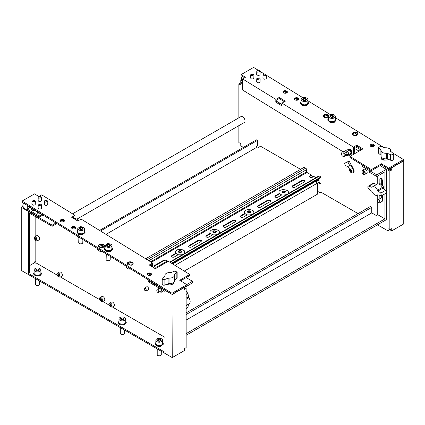 <?xml version="1.0" encoding="UTF-8"?>
<svg xmlns="http://www.w3.org/2000/svg" width="425" height="425" viewBox="0 0 425 425"><rect width="100%" height="100%" fill="white"/><g stroke="black" fill="none" stroke-linecap="round" stroke-linejoin="round"><path stroke-width="0.64" d="M41.193 213.934L38.144 213.897L37.501 212.994L37.745 212.346M34.68 210.465L31.918 210.295L31.269 209.398L31.652 208.601M352.851 172.826A2.709 1.567 60 0 0 353.101 172.725L353.579 172.449A2.709 1.567 60 0 0 353.706 169.559L353.228 169.835A2.709 1.567 60 0 1 353.101 172.725L352.676 172.895C348.925 172.901 349.138 168.284 350.386 168.029L350.636 167.933C351.592 167.838 352.458 168.475 353.228 169.835L350.62 165.075L346.285 167.142L344.468 163.519L346.678 162.127L349.276 161.176L351.098 164.799L350.62 165.075M288.304 192.807C288.097 194.438 285.908 195.144 281.738 194.942L279.246 193.502L278.912 192.004C279.278 188.44 289.096 189.327 288.352 192.424A4.744 2.741 180 0 1 288.304 192.807M216.697 229.819L218.37 230.084L218.833 231.051A4.744 2.741 180 0 1 219.332 232.273A4.744 2.741 180 0 1 218.992 233.282C218.392 234.573 216.298 235.073 212.718 234.791L210.221 233.352L209.838 232.273L210.178 231.258M182.187 249.741L183.86 250.012L184.322 250.978L184.817 252.195L184.004 253.736C183.164 254.713 181.231 255.042 178.202 254.713L175.711 253.273L175.328 252.195L176.147 250.66M253.794 212.734C253.587 214.359 251.398 215.071 247.228 214.864L244.736 213.424L244.402 211.932C244.768 208.367 254.586 209.249 253.842 212.346L252.886 210.163L251.207 209.892M158.44 292.405L160.932 290.966A1.355 0.781 -120 0 0 161.086 290.822A1.355 0.781 -120 0 0 160.836 289.25A1.355 0.781 -120 0 0 159.577 288.618L157.085 290.057A1.355 0.781 -120 0 0 156.931 290.195A1.355 0.781 -120 0 0 157.176 291.768A1.355 0.781 -120 0 0 158.44 292.405A1.355 0.781 -120 0 0 158.594 292.262A1.355 0.781 -120 0 0 158.344 290.689A1.355 0.781 -120 0 0 157.085 290.057M159.784 291.63A2.667 1.541 -120 0 0 161.585 292.103L162.791 291.337L163.099 290.323M158.631 287.746A2.667 1.541 -120 0 0 158.429 289.282M161.585 292.103A2.667 1.541 -120 0 0 161.835 291.895L161.877 289.622M102.547 245.22L103.509 246.293L100.406 247.244L99.445 246.176L102.547 245.22M102.175 251.43A3.788 2.258 -178.4 0 1 99.397 251.09A3.788 2.258 -178.4 0 1 97.607 249.098L97.617 248.625M130.013 262.698A2.035 1.211 -178.4 0 1 132.255 263.962A2.035 1.211 -178.4 0 1 130.433 265.115L128.191 263.851L130.013 262.698M130.921 269.099A3.788 2.258 -178.4 0 1 130.523 269.131A3.788 2.258 -178.4 0 1 126.347 266.767L126.363 266.3M73.047 228.9L74.237 228.932M71.974 228.438A1.695 1.009 -178.4 0 1 71.963 228.305A1.695 1.009 -178.4 0 1 73.36 227.354A1.695 1.009 -178.4 0 1 75.236 228.012L75.337 228.533M61.667 221.903A1.695 1.009 -178.4 0 1 62.061 221.855A1.695 1.009 -178.4 0 1 62.857 221.935M60.594 221.441A1.695 1.009 -178.4 0 1 60.584 221.308A1.695 1.009 -178.4 0 1 62.108 220.347L63.957 221.537M148.739 275.437A1.695 1.009 -178.4 0 1 148.777 275.432A1.695 1.009 -178.4 0 1 149.929 275.469M147.666 274.975A1.695 1.009 -178.4 0 1 147.656 274.842A1.695 1.009 -178.4 0 1 148.819 273.923L151.029 275.071M32.608 201.864L31.971 201.046L34.722 200.324L35.36 201.142L32.608 201.864M31.971 201.046L31.886 204.096L32.518 204.914A1.695 1.009 1.6 0 0 34.297 205.068A1.695 1.009 1.6 0 0 35.275 204.191L35.36 201.142M38.845 198.268A1.695 1.009 -178.4 0 1 38.202 197.45A1.695 1.009 -178.4 0 1 39.174 196.573A1.695 1.009 -178.4 0 1 40.949 196.727L41.592 197.545L38.845 198.268M38.202 197.45L38.117 200.494L38.76 201.317A1.695 1.009 1.6 0 0 40.534 201.471A1.695 1.009 1.6 0 0 41.501 200.595L41.592 197.545M38.877 205.711L38.202 204.877L40.912 204.133L41.586 204.972L38.877 205.711M41.586 204.972L41.501 208.022A1.695 1.009 1.6 0 1 40.55 208.893A1.695 1.009 1.6 0 1 38.792 208.76A1.695 1.009 -178.4 0 1 38.112 207.921L38.202 204.877M45.252 202.178A1.695 1.009 -178.4 0 1 44.428 201.28A1.695 1.009 -178.4 0 1 45.305 200.43A1.695 1.009 -178.4 0 1 47 200.478L47.818 201.376L45.252 202.178M47.818 201.376L47.733 204.425A1.695 1.009 1.6 0 1 46.862 205.275A1.695 1.009 1.6 0 1 45.167 205.222A1.695 1.009 -178.4 0 1 44.343 204.324L44.428 201.28M173.671 282.418L173.671 282.572A4 2.311 180 0 1 172.502 284.203A4 2.311 180 0 1 166.919 284.245M164.895 276L164.895 275.326A4.781 2.757 180 0 0 164.932 275.687A1.355 0.781 180 0 1 164.948 275.788A1.355 0.781 180 0 1 164.709 276.229L162.493 278.099A1.711 0.988 180 0 0 162.196 278.657A1.711 0.988 180 0 0 163.11 279.528A1.711 0.988 180 0 0 164.868 279.469L168.109 278.194A1.355 0.781 180 0 1 169.049 278.062L169.049 278.715L168.109 278.928L168.109 283.778A1.355 0.781 -0 0 1 169.049 283.645A4.781 2.757 -0 0 0 173.049 282.859A4.781 2.757 -0 0 0 174.452 280.909L174.399 275.501M169.049 278.062A4.781 2.757 -0 0 0 173.049 277.275A4.781 2.757 180 0 0 174.452 275.326L174.409 275.703M169.049 278.715L168.109 278.928L168.109 278.194M153.074 267.325L152.713 265.492A1.695 0.978 -120 0 0 152.57 265.301M146.072 288.766L146.242 290.982L144.712 290.259L144.548 288.044L146.072 288.766M144.548 288.044L146.705 286.801A1.695 0.978 60 0 1 148.229 287.523L148.399 289.733L146.242 290.982M155.858 340.239L155.858 343.559A3.389 1.955 0 0 0 155.996 344.117A3.389 1.955 0 0 0 160.002 345.467A3.389 1.955 0 0 0 160.422 345.397A3.389 1.955 0 0 0 162.637 343.559L162.637 340.239A3.389 1.955 0 0 0 162.493 339.681A3.389 1.955 0 0 0 158.759 338.305A3.389 1.955 0 0 0 155.858 340.239A3.389 1.955 0 0 0 155.996 340.797A3.389 1.955 0 0 0 159.736 342.178A3.389 1.955 0 0 0 162.637 340.239M157.213 348.92L157.213 354.631A2.035 1.174 0 0 0 157.298 354.965A2.035 1.174 0 0 0 159.54 355.794A2.035 1.174 0 0 0 161.282 354.631L161.282 351.268M118.952 318.931L118.952 322.251A3.389 1.955 0 0 0 119.287 323.101A3.389 1.955 -0 0 0 123.606 324.068A3.389 1.955 -0 0 0 124.004 323.956A3.389 1.955 -0 0 0 125.731 322.251L125.731 318.931A3.389 1.955 -0 0 0 125.396 318.081A3.389 1.955 -0 0 0 121.587 317.023A3.389 1.955 -0 0 0 118.952 318.931A3.389 1.955 -0 0 0 119.287 319.781A3.389 1.955 -0 0 0 123.091 320.838A3.389 1.955 -0 0 0 125.731 318.931M120.307 327.611L120.307 333.322A2.035 1.174 0 0 0 120.509 333.832A2.035 1.174 -0 0 0 122.793 334.464A2.035 1.174 -0 0 0 124.371 333.322L124.371 329.959M34.112 269.949L34.112 273.27A3.389 1.955 0 0 0 34.659 274.337A3.389 1.955 -0 0 0 39.158 274.975A3.389 1.955 -0 0 0 39.525 274.837A3.389 1.955 -0 0 0 40.89 273.27L40.89 269.949A3.389 1.955 -0 0 0 40.343 268.882A3.389 1.955 -0 0 0 36.534 268.074A3.389 1.955 -0 0 0 34.112 269.949A3.389 1.955 -0 0 0 34.659 271.012A3.389 1.955 -0 0 0 38.463 271.825A3.389 1.955 -0 0 0 40.89 269.949M35.466 278.625L35.466 284.341A2.035 1.174 0 0 0 35.796 284.978A2.035 1.174 -0 0 0 38.075 285.467A2.035 1.174 -0 0 0 39.53 284.341L39.53 280.973M347.979 152.219A1.695 0.978 60 0 1 348.383 154.711A1.695 0.978 60 0 1 347.087 154.27L346.688 151.773L347.979 152.219M346.688 151.773L348.845 150.53L350.136 150.971A1.695 0.978 60 0 1 350.54 153.468L348.383 154.711M351.257 171.578A0.807 0.468 60 0 1 350.492 171.02A0.807 0.468 60 0 1 350.524 170.149A0.807 0.468 60 0 1 350.598 170.122A0.807 0.468 60 0 1 351.363 170.675A0.807 0.468 60 0 1 351.332 171.546A0.807 0.468 60 0 1 351.257 171.578M382.346 185.199L382.346 180.492A1.764 1.02 -120 0 0 381.103 178.335A1.764 1.02 -120 0 0 380.221 178.25A1.764 1.02 -120 0 0 379.854 179.053L379.854 183.759A4 2.311 60 0 1 381.103 184.147A4 2.311 60 0 1 382.351 185.199A4 2.311 60 0 1 383.929 188.96M284.596 191.893C283.757 192.578 283.098 192.525 282.62 191.733A0.999 0.579 180 0 1 283.677 191.239A0.999 0.579 180 0 1 284.607 191.813A0.999 0.579 180 0 1 284.596 191.893M215.512 231.875A0.999 0.579 180 0 1 214.397 232.231A0.999 0.579 180 0 1 213.584 231.662A0.999 0.579 180 0 1 213.658 231.45A0.999 0.579 180 0 1 214.774 231.094A0.999 0.579 180 0 1 215.587 231.662A0.999 0.579 180 0 1 215.512 231.875M257.789 72.218A1.695 1.009 -178.4 0 1 256.774 71.257A1.695 1.009 -178.4 0 1 259.149 70.396L260.164 71.352L257.789 72.218M260.164 71.352L260.073 74.402A1.695 1.009 -178.4 0 1 257.704 75.267A1.695 1.009 -178.4 0 1 256.689 74.306L256.774 71.257M251.297 75.724L250.543 74.853L253.178 74.083L253.932 74.954L251.297 75.724M253.932 74.954L253.842 77.998A1.695 1.009 -178.4 0 1 252.933 78.859A1.695 1.009 -178.4 0 1 251.207 78.774L250.458 77.902L250.543 74.853M263.681 75.926A1.695 1.009 -178.4 0 1 263.001 75.087A1.695 1.009 -178.4 0 1 263.952 74.216A1.695 1.009 -178.4 0 1 265.715 74.348L266.39 75.183L263.681 75.926M266.39 75.183L266.305 78.232A1.695 1.009 -178.4 0 1 265.354 79.103A1.695 1.009 -178.4 0 1 263.59 78.97A1.695 1.009 -178.4 0 1 262.916 78.136L263.001 75.087M257.417 79.507L256.769 78.683L259.516 77.961L260.158 78.779L257.417 79.507M260.158 78.779L260.073 81.828A1.695 1.009 -178.4 0 1 259.107 82.705A1.695 1.009 -178.4 0 1 257.327 82.556A1.695 1.009 -178.4 0 1 256.684 81.733L256.769 78.683M76.808 219.204L244.322 122.49A3.389 1.955 60 0 0 245.023 120.939A3.389 1.955 -120 0 0 243.541 117.528A3.389 1.955 -120 0 0 240.933 116.62L72.563 213.828M298.132 98.095A2.152 1.28 1.6 0 0 295.805 97.771A2.152 1.28 1.6 0 0 294.461 98.913A2.152 1.28 1.6 0 0 295.088 99.854A2.152 1.28 1.6 0 0 297.415 100.178A2.152 1.28 1.6 0 0 298.764 99.036A2.152 1.28 1.6 0 0 298.132 98.095M298.679 99.365A2.152 1.28 1.6 0 0 298.111 98.765A2.152 1.28 1.6 0 0 294.525 99.248M328.955 115.382A2.964 1.769 1.6 0 0 328.387 114.899A2.964 1.769 1.6 0 0 325.178 114.447A2.964 1.769 1.6 0 0 323.324 116.02A2.964 1.769 1.6 0 0 324.19 117.316A2.964 1.769 1.6 0 0 328.52 117.311M328.807 115.563A2.964 1.769 1.6 0 0 328.376 115.233L325.3 114.755L323.335 116.19M286.753 91.099A2.152 1.28 1.6 0 0 284.426 90.775A2.152 1.28 1.6 0 0 283.082 91.917A2.152 1.28 1.6 0 0 283.709 92.857A2.152 1.28 1.6 0 0 286.041 93.181A2.152 1.28 1.6 0 0 287.385 92.039A2.152 1.28 1.6 0 0 286.753 91.099M287.3 92.374A2.152 1.28 1.6 0 0 286.737 91.768A2.152 1.28 1.6 0 0 283.146 92.252M373.825 144.633A2.152 1.28 1.6 0 0 371.498 144.309A2.152 1.28 1.6 0 0 370.154 145.451A2.152 1.28 1.6 0 0 370.781 146.391A2.152 1.28 1.6 0 0 373.108 146.715A2.152 1.28 1.6 0 0 374.457 145.573A2.152 1.28 1.6 0 0 373.825 144.633M374.372 145.908A2.152 1.28 1.6 0 0 373.809 145.302L370.217 145.786M357.133 132.568L353.924 132.122L352.07 133.694L352.936 134.991A2.964 1.769 1.6 0 0 356.145 135.437A2.964 1.769 1.6 0 0 357.999 133.864A2.964 1.769 1.6 0 0 357.133 132.568M357.978 134.034A2.964 1.769 1.6 0 0 357.122 132.908A2.964 1.769 1.6 0 0 354.046 132.43A2.964 1.769 1.6 0 0 352.081 133.864M381.565 157.33A3.049 1.817 1.6 0 0 381.156 158.201A3.049 1.817 1.6 0 0 382.048 159.534A3.049 1.817 1.6 0 0 385.14 160.034M377.82 199.968A1.695 0.978 -120 0 1 378.25 199.899A1.695 0.978 60 0 1 379.679 201.269A1.695 0.978 60 0 1 379.514 202.906A1.695 0.978 60 0 1 379.089 202.975A1.695 0.978 -120 0 1 377.66 201.604A1.695 0.978 -120 0 1 377.82 199.968L382.24 197.593A1.695 0.978 60 0 1 382.346 197.614M325.63 117.582L324.248 116.386L326.931 115.308L328.312 116.503L325.63 117.582M355.688 135.278A2.035 1.211 -178.4 0 1 352.989 134.061A2.035 1.211 -178.4 0 1 354.36 132.961L357.058 134.178L355.688 135.278M371.673 146.726A1.695 1.009 -178.4 0 1 372.863 146.763M370.6 146.264A1.695 1.009 -178.4 0 1 370.589 146.136A1.695 1.009 -178.4 0 1 372.151 145.175A1.695 1.009 -178.4 0 1 373.952 146.041L373.963 146.359M283.528 92.73A1.695 1.009 -178.4 0 1 283.517 92.597A1.695 1.009 -178.4 0 1 284.33 91.768L286.891 92.825M294.908 99.726A1.695 1.009 -178.4 0 1 294.897 99.593A1.695 1.009 -178.4 0 1 295.449 98.876L298.265 99.822M154.62 266.889A1.764 1.02 0 0 0 157.112 266.889L166.605 261.412L167.121 260.69L166.605 259.973L164.114 259.973L154.62 265.45L154.105 266.172L154.62 266.889M175.711 253.273L171.875 255.489L171.36 256.211L171.875 256.928A1.764 1.02 0 0 0 174.372 256.928L178.202 254.713M189.136 246.968A1.764 1.02 0 0 0 191.627 246.968L201.115 241.485L201.631 240.768L201.115 240.045L198.624 240.045L189.136 245.528L188.615 246.245L189.136 246.968M210.221 233.352L206.391 235.567L205.87 236.284L206.391 237.001A1.764 1.02 0 0 0 208.882 237.001L212.718 234.791M223.646 227.04A1.764 1.02 0 0 0 226.137 227.04L235.625 221.563L236.146 220.841L235.625 220.123L233.134 220.123L223.646 225.601L223.13 226.323L223.646 227.04M244.736 213.424L240.901 215.64L240.385 216.357L240.901 217.079A1.764 1.02 0 0 0 243.392 217.079L247.228 214.864M258.156 207.118A1.764 1.02 0 0 0 260.647 207.118L270.141 201.636L270.656 200.919L270.141 200.196L267.644 200.196L258.156 205.679L257.64 206.396L258.156 207.118M279.246 193.502L275.411 195.712L274.895 196.435L275.411 197.152A1.764 1.02 0 0 0 277.902 197.152L281.738 194.942M292.666 187.191A1.764 1.02 0 0 0 295.157 187.191L304.651 181.714L305.166 180.992L304.651 180.274L302.159 180.274L292.666 185.752L292.15 186.474L292.666 187.191M147.156 259.691L305.703 168.151A1.222 0.707 -120 0 1 306.568 169.644L306.568 171.806A0.542 0.313 60 0 0 306.951 172.47L311.312 174.988L309.405 176.508L309.921 177.23A1.764 1.02 0 0 0 312.418 177.23L313.804 176.428L315.94 177.661M180.901 251.913A0.999 0.579 180 0 1 179.78 252.137A0.999 0.579 180 0 1 179.074 251.589A0.999 0.579 180 0 1 179.244 251.265C180.524 250.862 181.071 251.079 180.901 251.913L181.071 251.589M250.086 211.82C249.241 212.5 248.583 212.447 248.104 211.655C248.949 210.975 249.608 211.028 250.086 211.82L250.097 211.735M362.004 172.141A2.375 1.371 60 0 1 362.397 170.345A2.375 1.371 60 0 1 365.16 172.656A2.375 1.371 60 0 1 364.767 174.452A2.375 1.371 60 0 1 362.004 172.141M362.397 170.345L364.315 169.235A2.375 1.371 60 0 1 367.078 171.551A2.375 1.371 60 0 1 366.685 173.347L364.767 174.452M345.918 162.695L347.677 161.904L345.918 162.695M346.338 152.58A1.222 0.988 73 0 0 344.824 153.845A1.222 0.988 73 0 0 346.726 153.802M363.572 165.851L367.721 168.401M363.726 165.947L367.705 168.396M393.322 153.85L393.322 159.433A1.711 0.988 180 0 1 392.413 160.305A1.711 0.988 180 0 1 390.649 160.246L387.409 158.966A1.355 0.781 0 0 0 386.468 158.838A4.781 2.757 0 0 1 382.468 158.052A4.781 2.757 0 0 1 381.071 156.102L381.071 150.519A4.781 2.757 180 0 0 382.468 152.469A4.781 2.757 180 0 0 386.468 153.255A1.355 0.781 180 0 1 387.409 153.383L390.649 154.663A1.711 0.988 180 0 0 392.413 154.721A1.711 0.988 180 0 0 393.322 153.85A1.711 0.988 180 0 0 393.024 153.292L390.809 151.422A1.355 0.781 180 0 1 390.575 150.981A1.355 0.781 180 0 1 390.586 150.88A4.781 2.757 0 0 0 390.628 150.519A4.781 2.757 0 0 0 389.226 148.569A4.781 2.757 180 0 0 385.225 147.783A1.355 0.781 180 0 1 384.285 147.656L381.044 146.375L378.372 147.188L378.67 147.746L378.67 153.329A1.711 0.988 180 0 1 378.372 152.772L378.372 147.188M388.599 159.439A4 2.311 180 0 1 383.021 159.396A4 2.311 180 0 1 381.847 157.765L381.847 157.611M371.567 187.186L372.422 186.888A4.781 2.757 60 0 0 372.151 187.112A1.355 0.781 60 0 1 372.066 187.17A1.355 0.781 60 0 1 371.567 187.186L368.842 186.203A1.711 0.988 60 0 0 368.209 186.224A1.711 0.988 60 0 0 367.907 187.452A1.711 0.988 60 0 0 368.842 188.95L371.567 191.112A1.355 0.781 60 0 1 372.151 191.866A4.781 2.757 -120 0 0 374.829 194.937A4.781 2.757 60 0 0 377.219 195.171A4.781 2.757 60 0 0 377.506 194.958A1.355 0.781 60 0 1 377.591 194.9A1.355 0.781 60 0 1 378.091 194.884L381.448 195.84L380.816 193.12L385.656 190.331A1.711 0.988 60 0 1 386.585 191.824A1.711 0.988 60 0 1 386.283 193.051L381.448 195.84M328.546 116.296L328.456 119.563A3.389 2.019 1.6 0 0 329.29 120.939A3.389 2.019 1.6 0 0 333.901 121.3A3.389 2.019 1.6 0 0 334.231 121.136A3.389 2.019 1.6 0 0 335.229 119.754L335.325 116.493A3.389 2.019 1.6 0 0 334.491 115.111A3.389 2.019 1.6 0 0 330.772 114.474A3.389 2.019 1.6 0 0 328.546 116.296A3.389 2.019 1.6 0 0 329.38 117.672A3.389 2.019 1.6 0 0 333.099 118.309A3.389 2.019 1.6 0 0 335.325 116.493M301.144 99.45L301.054 102.712A3.389 2.019 1.6 0 0 301.697 103.944A3.389 2.019 1.6 0 0 306.244 104.55A3.389 2.019 1.6 0 0 306.606 104.407A3.389 2.019 1.6 0 0 307.828 102.908L307.923 99.641A3.389 2.019 1.6 0 0 307.275 98.409A3.389 2.019 1.6 0 0 303.514 97.601A3.389 2.019 1.6 0 0 301.144 99.45A3.389 2.019 1.6 0 0 301.793 100.683A3.389 2.019 1.6 0 0 305.554 101.49A3.389 2.019 1.6 0 0 307.923 99.641M109.48 305.724A2.375 1.371 60 0 1 109.576 303.163A2.375 1.371 60 0 1 112.051 304.714L111.95 307.275L109.48 305.724M109.576 303.163L111.493 302.058A2.375 1.371 60 0 1 113.964 303.609A2.375 1.371 60 0 1 113.868 306.165L111.95 307.275M100.098 300.544A2.375 1.371 60 0 1 99.992 297.627A2.375 1.371 60 0 1 102.255 298.823L102.361 301.739L100.098 300.544M99.992 297.627L101.91 296.522A2.375 1.371 60 0 1 104.173 297.718A2.375 1.371 60 0 1 104.279 300.634L102.361 301.739M57.917 276.388A2.375 1.371 60 0 1 57.572 273.137A2.375 1.371 60 0 1 59.596 273.998L59.941 277.249L57.917 276.388M57.572 273.137L59.489 272.032A2.375 1.371 60 0 1 61.513 272.892A2.375 1.371 60 0 1 61.859 276.138L59.941 277.249M36.035 240.768A2.375 1.371 60 0 1 34.489 238.675A2.375 1.371 60 0 1 34.85 236.773A2.375 1.371 60 0 1 36.035 236.895L37.225 240.885L36.035 240.768M34.85 236.773L36.768 235.668A2.375 1.371 60 0 1 37.953 235.785A2.375 1.371 60 0 1 39.504 237.878A2.375 1.371 60 0 1 39.143 239.78L37.225 240.885M106.277 254.479L106.133 259.441A2.035 1.211 1.6 0 0 106.372 260.036A2.035 1.211 1.6 0 0 108.641 260.69A2.035 1.211 1.6 0 0 110.197 259.558L110.287 256.413M107.743 254.851A3.788 2.258 -178.4 0 1 107.196 254.761L104.624 252.933M105.182 245.257L105.092 248.519A3.389 2.019 1.6 0 0 105.485 249.512A3.389 2.019 1.6 0 0 109.873 250.484A3.389 2.019 1.6 0 0 110.261 250.367A3.389 2.019 1.6 0 0 111.865 248.715L111.961 245.448A3.389 2.019 1.6 0 0 111.562 244.455L107.78 243.371L105.182 245.257L105.581 246.245A3.389 2.019 1.6 0 0 109.363 247.329A3.389 2.019 1.6 0 0 111.961 245.448M78.875 237.628L78.731 242.595A2.035 1.211 1.6 0 0 78.832 242.999A2.035 1.211 1.6 0 0 81.074 243.854A2.035 1.211 1.6 0 0 82.795 242.712L82.886 239.567M80.341 238A3.788 2.258 -178.4 0 1 77.754 236.932A3.788 2.258 -178.4 0 1 77.223 236.082M77.78 228.406L77.685 231.673A3.389 2.019 1.6 0 0 77.86 232.347A3.389 2.019 1.6 0 0 81.935 233.739A3.389 2.019 1.6 0 0 82.349 233.665A3.389 2.019 1.6 0 0 84.463 231.864L84.559 228.602A3.389 2.019 1.6 0 0 84.384 227.922L80.654 226.498L77.78 228.406L77.956 229.08A3.389 2.019 1.6 0 0 81.68 230.509A3.389 2.019 1.6 0 0 84.559 228.602M128.132 264.78L131.341 265.227L133.195 263.654L132.329 262.358A2.964 1.769 1.6 0 0 129.12 261.912A2.964 1.769 1.6 0 0 127.266 263.484A2.964 1.769 1.6 0 0 128.132 264.78M133.179 263.824A2.964 1.769 1.6 0 0 132.318 262.698A2.964 1.769 1.6 0 0 129.243 262.22A2.964 1.769 1.6 0 0 127.277 263.654M60.775 221.563A2.152 1.28 1.6 0 0 63.107 221.893A2.152 1.28 1.6 0 0 64.451 220.75A2.152 1.28 1.6 0 0 63.819 219.81A2.152 1.28 1.6 0 0 61.492 219.481A2.152 1.28 1.6 0 0 60.148 220.623A2.152 1.28 1.6 0 0 60.775 221.563M64.366 221.08L63.803 220.479A2.152 1.28 1.6 0 0 60.212 220.963M147.847 275.103A2.152 1.28 1.6 0 0 150.179 275.427A2.152 1.28 1.6 0 0 151.523 274.284A2.152 1.28 1.6 0 0 150.891 273.344A2.152 1.28 1.6 0 0 148.564 273.02A2.152 1.28 1.6 0 0 147.22 274.162A2.152 1.28 1.6 0 0 147.847 275.103M151.438 274.614L150.875 274.013A2.152 1.28 1.6 0 0 147.284 274.497M99.392 247.106A2.964 1.769 1.6 0 0 102.6 247.557A2.964 1.769 1.6 0 0 104.449 245.979A2.964 1.769 1.6 0 0 103.583 244.683A2.964 1.769 1.6 0 0 100.374 244.237A2.964 1.769 1.6 0 0 98.52 245.809A2.964 1.769 1.6 0 0 99.392 247.106M104.433 246.149L103.573 245.023A2.964 1.769 1.6 0 0 100.497 244.545A2.964 1.769 1.6 0 0 98.531 245.979M82.126 234.143A2.964 1.769 1.6 0 0 82.195 234.127L82.524 234.722L82.349 233.665M72.154 228.56A2.152 1.28 1.6 0 0 74.481 228.889A2.152 1.28 1.6 0 0 75.831 227.742A2.152 1.28 1.6 0 0 75.198 226.807A2.152 1.28 1.6 0 0 72.872 226.477A2.152 1.28 1.6 0 0 71.527 227.619A2.152 1.28 1.6 0 0 72.154 228.56M75.746 228.076L75.183 227.476A2.152 1.28 1.6 0 0 71.591 227.959M155.391 268.717L154.477 268.191M22.828 206.412L21.25 207.32L52.169 225.17L55.935 222.998M149.249 280.367L148.511 280.797L171.95 294.328L22.047 202.162L22.079 201.073L172.029 293.266L186.888 284.686L179.701 280.272L189.768 274.46L168.305 261.263L155.364 268.733L149.281 264.993L152.633 263.059L81.111 219.082L77.754 221.016L71.671 217.276L75.023 215.337L41.73 194.868L38.856 196.531L34.542 193.874L22.079 201.073M42.936 215.002L39.222 217.148L24.847 208.845L22.732 206.162L23.407 202.996M77.828 220.973L73.987 218.615L74.035 216.978L72.569 217.828M151.597 266.417L151.645 264.701L150.179 265.545M180.598 280.824L189.736 275.549L189.768 274.46M184.461 287.162L186.857 285.775L186.888 284.686M186.139 288.405L184.461 287.438L184.461 289.377L186.139 288.405L186.139 347.629L184.461 348.596L184.461 350.535L172.237 357.59L21.25 270.417L21.25 207.32M29.399 265.715L34.43 262.809L35.153 263.224L35.87 262.809L57.242 275.15M60.408 276.978L99.662 299.641M102.829 301.468L109.246 305.171M112.418 307.004L165.049 337.392M148.511 280.797L148.511 281.902L165.049 291.449L165.049 352.33L28.438 273.461L29.399 272.908L29.399 213.132M118.341 322.251L120.116 324.174L123.872 324.387L123.872 325.104L120.116 324.891L118.341 322.973L118.952 321.024M125.731 321.024L126.337 322.973L124.27 324.992L123.872 324.519M33.501 273.27L35.493 275.267L39.488 275.272L39.488 275.99L35.493 275.99L33.501 273.987L34.112 272.043M40.89 272.043L41.496 273.987L39.86 275.852L39.488 275.527M155.247 343.559L156.767 345.371L160.172 345.807L160.172 346.524L156.767 346.093L155.247 344.282L155.858 342.332M162.637 342.332L163.248 344.282L160.597 346.455L160.082 345.456M52.169 225.17L52.169 226.281L28.438 212.58L28.438 273.461M184.222 287.3L171.998 294.355L172.237 357.59M171.998 294.355L172.029 293.266M184.461 287.438L172.237 294.493M52.169 226.281L56.865 223.566M35.153 239.96L35.153 261.566L34.43 261.981L34.43 262.809M35.153 216.458L35.153 236.603M35.87 262.809L35.87 261.981L35.153 261.566M109.873 250.484L110.139 251.515L106.277 251.281L104.46 249.209L104.481 248.503A4 2.385 -178.4 0 1 105.124 247.254M111.902 247.451A4 2.385 -178.4 0 1 112.476 248.731L112.455 249.438L110.532 251.403L110.261 250.367M110.155 250.978L110.532 251.403M81.935 233.739L82.105 234.797L78.598 234.313L77.058 232.363L77.079 231.652A4 2.385 -178.4 0 1 77.722 230.408M84.501 230.6A4 2.385 -178.4 0 1 85.074 231.88L85.053 232.592L82.524 234.722M166.218 284.522A3.049 1.817 1.6 0 0 168.964 284.846M75.023 215.337L74.949 218.062L78.784 220.421M152.633 263.059L152.522 266.99M73.987 218.615L74.949 218.062M82.317 229.272L80.506 229.017L79.969 229.367M81.786 229.622L83.082 228.772L82.466 227.657L80.553 227.386L79.252 228.236L79.868 229.351L81.786 229.622M82.423 229.202L82.466 227.657M80.506 229.017L80.553 227.386M81.977 233.734L82.195 234.127M82.126 234.085A4 2.385 -178.4 0 1 77.079 231.652M85.074 231.88A4 2.385 -178.4 0 1 82.546 234.01M109.714 246.187L107.382 246.149M109.491 246.399L110.527 245.427L109.608 244.38L107.652 244.306L106.617 245.278L107.536 246.319L109.491 246.399M109.56 246.011L109.608 244.38M107.605 245.937L107.652 244.306M110.16 250.808A4 2.385 -178.4 0 1 104.481 248.503M112.476 248.731A4 2.385 -178.4 0 1 110.548 250.692M36.306 238.154L36.731 238.951M35.206 238.351L35.62 239.418L36.454 239.902L36.869 239.307L36.454 238.239L35.62 237.761L35.206 238.351L35.928 237.936M36.582 238.866L35.62 239.418M58.995 274.534L59.473 275.299M58.039 274.3L58.039 275.257L58.756 276.149L59.473 276.085L59.473 275.129L58.756 274.237L58.039 274.3M58.995 274.704L58.039 275.257M59.473 275.735L58.756 276.149M101.373 298.902L101.942 299.912M100.539 298.701L100.396 299.561L101.033 300.544L101.814 300.666L101.957 299.806L101.32 298.823L100.539 298.701M101.357 299.009L100.396 299.561M101.92 300.034L101.033 300.544M110.946 304.443L111.536 305.437M110.229 304.178L109.948 304.911L110.479 305.957L111.297 306.26L111.584 305.522L111.047 304.481L110.229 304.178M110.835 304.401L109.948 304.911M111.44 305.4L110.479 305.957M306.606 104.407L306.94 105.411L308.417 103.631L308.438 102.924L306.962 104.704M307.865 101.644L308.438 102.924M306.244 104.55L306.606 104.853L302.494 104.858L300.443 102.696L301.086 101.448M306.606 104.853L306.584 105.559L302.478 105.565L300.422 103.402L300.443 102.696M306.6 105.124L306.94 105.411M334.231 121.136L334.634 121.417L334.613 122.124L335.819 120.482L335.84 119.77L334.634 121.417M335.267 118.49L335.84 119.77M333.901 121.3L334.3 121.582L330.06 121.757L327.845 119.542L328.493 118.299M334.3 121.582L334.284 122.288L330.039 122.464L327.824 120.254L327.845 119.542M334.294 121.901L334.613 122.124M305.681 100.507L306.478 99.461L305.331 98.494L303.386 98.579L302.589 99.631L303.737 100.598L305.681 100.507M305.703 100.481L305.283 100.125L303.317 100.242M303.338 100.21L303.386 98.579M305.283 100.125L305.331 98.494M333.221 117.295L333.853 116.206L332.568 115.302L330.65 115.488L330.018 116.583L331.303 117.486L333.221 117.295M330.608 116.997L330.65 115.488M333.062 117.311L332.525 116.933L330.767 117.109M332.525 116.933L332.568 115.302M188.583 304.082A1.355 0.781 -120 0 0 188.477 304.353L187.845 304.72L188.201 304.252M186.139 305.703L188.137 304.279M186.139 291.396L187.967 293.372L188.477 296.82A1.355 0.781 -120 0 0 188.838 297.697L188.27 298.021L187.845 297.187L188.27 298.021M186.139 305.49L189.167 303.742A4.781 2.757 -120 0 0 190.156 301.553A4.781 2.757 -120 0 0 188.838 297.697M186.139 308.603L187.632 307.743A1.711 0.988 -120 0 0 187.967 307.206L188.477 304.353M379.854 183.759L379.854 183.759A4 2.311 60 0 0 379.1 183.951L378.973 184.025M368.209 186.224L373.044 183.435A1.711 0.988 60 0 1 373.676 183.414L376.401 184.397L372.783 186.745M372.438 186.894A4.781 2.757 60 0 1 374.829 187.133A4.781 2.757 60 0 1 377.506 190.203A1.355 0.781 60 0 0 378.091 190.952L378.728 190.586L378.144 189.837L378.728 190.586L382.925 188.163A1.355 0.781 -120 0 1 382.346 187.414A4.781 2.757 -120 0 0 379.663 184.338A4.781 2.757 -120 0 0 377.272 184.105L372.613 186.851M378.091 190.952L380.816 193.12M376.401 184.397A1.355 0.781 -120 0 0 376.688 184.439M382.925 188.163L385.656 190.331M387.409 158.966L387.409 154.121L386.468 153.988L387.409 154.121L387.409 153.383M378.67 147.746L380.885 149.616A1.355 0.781 180 0 1 381.119 150.057A1.355 0.781 180 0 1 381.108 150.163A4.781 2.757 180 0 0 381.071 150.519M381.071 155.428A1.355 0.781 0 0 0 380.885 155.199L378.67 153.329M362.312 165.075L362.312 166.494L369.038 170.377L369.038 169.214M364.034 166.133L367.258 168.119M369.256 169.347L369.038 170.377M346.752 155.582L350.853 154.429A2.709 1.567 -120 0 0 351.045 154.344A2.709 1.567 -120 0 0 351.135 151.374A2.709 1.567 -120 0 0 348.527 149.568L346.189 150.28L344.712 151.327A2.375 1.918 73 0 0 343.968 154.222A2.375 1.918 73 0 0 346.423 155.72A2.375 1.918 73 0 0 346.752 155.582M345.838 150.604L342.428 152.023A2.375 1.918 73 0 0 341.684 154.918A2.375 1.918 73 0 0 344.138 156.416L346.423 155.72M345.626 150.801L346.354 152.32M347.427 154.557L347.661 155.056M346.189 150.28L349.005 149.292A2.709 1.567 60 0 1 351.613 151.098A2.709 1.567 60 0 1 351.528 154.068L351.045 154.344M349.276 161.176L344.468 163.519M348.144 166.419L349.536 169.485M351.369 166.133L351.847 165.856L351.098 164.799M353.706 169.559L351.847 165.856M364.119 171.976L363.301 171.333L362.764 171.758L363.046 172.821L363.864 173.464L364.4 173.044L364.119 171.976M363.88 171.79L364.246 172.454M364.002 172.268L363.046 172.821M363.386 171.397L362.764 171.758M178.447 252.195L178.728 251.669M305.703 168.151L304.172 167.264L145.669 258.777M285.717 189.97L287.396 190.235L287.858 191.202A4.744 2.741 180 0 1 288.352 192.424M171.971 263.516L320.949 177.507L320.949 176.954L319.414 176.067A1.222 0.707 -120 0 0 318.803 176.008L169.676 262.103M320.949 176.954L171.503 263.229M319.032 178.612L319.032 178.999A1.222 0.707 -120 0 1 318.777 179.557L172.64 263.93M311.312 174.988L311.312 175.541L309.921 176.343A1.764 1.02 0 0 0 309.474 176.784M305.102 181.268A1.764 1.02 0 0 0 304.651 180.827A1.764 1.02 0 0 0 302.159 180.827L292.666 186.304A1.764 1.02 0 0 0 292.219 186.75M279.576 193.864L275.411 196.27A1.764 1.02 0 0 0 274.959 196.711M270.587 201.195A1.764 1.02 0 0 0 270.141 200.749A1.764 1.02 0 0 0 267.644 200.749L258.156 206.231A1.764 1.02 0 0 0 257.704 206.672M245.066 213.791L240.901 216.192A1.764 1.02 0 0 0 240.449 216.633M236.077 221.117A1.764 1.02 0 0 0 235.625 220.676A1.764 1.02 0 0 0 233.134 220.676L223.646 226.153A1.764 1.02 0 0 0 223.194 226.599M210.55 233.713L206.391 236.119A1.764 1.02 0 0 0 205.939 236.56M201.567 241.044A1.764 1.02 0 0 0 201.115 240.603A1.764 1.02 0 0 0 198.624 240.603L189.136 246.08A1.764 1.02 0 0 0 188.684 246.521M176.04 253.64L171.875 256.041A1.764 1.02 0 0 0 171.429 256.488M167.057 260.971A1.764 1.02 0 0 0 166.605 260.525A1.764 1.02 0 0 0 164.114 260.525L154.62 266.007A1.764 1.02 0 0 0 154.174 266.448M313.326 176.704L311.312 175.541M174.988 265.37L317.592 183.042L315.674 181.932L319.032 179.998L318.522 179.706M319.032 179.998L319.032 182.208L320.949 183.318L320.949 192.174L358.068 213.605M377.485 224.814L387.935 230.844L389.847 229.739L387.935 228.634L387.935 230.844M390.57 168.167L390.809 169.41L391.765 169.963L391.765 167.748L403.75 160.831L403.75 223.927L391.765 230.844L389.847 229.739L389.847 171.073L387.935 169.963L388.891 169.134M387.935 168.831L387.935 169.963M359.104 151.103L354.376 148.378M242.425 83.741L240.778 82.79L242.431 81.839M240.778 85.005L240.778 82.79L238.861 83.9L240.778 85.005M243.392 147.395L240.778 145.887L240.778 143.677L238.861 142.566L238.861 125.641M238.861 117.815L238.861 83.9M300.576 169.341L260.552 146.232L257.199 148.171L256.238 147.618L105.979 234.372M316.636 182.484L318.07 181.656L318.07 182.766L319.032 182.208M317.592 183.042L317.592 194.108L184.275 271.081M99.572 230.43L256.477 139.841L257.438 140.393L257.438 145.817L256.238 146.513L256.238 147.618M100.502 231.003L257.438 140.393M318.07 182.766L319.988 183.871L320.949 183.318M319.988 183.871L319.988 192.727L317.592 191.34M320.949 192.174L319.988 192.727M295.981 100.188A1.695 1.009 -178.4 0 1 297.171 100.22M284.601 93.192A1.695 1.009 -178.4 0 1 285.791 93.224M276.749 101.347L281.913 104.327M355.667 146.907L361.022 149.998M241.979 81.271L240.778 80.58L241.4 80.219M242.478 81.892L241.304 79.969L241.724 76.952L243.477 77.153L241.097 75.692L241.129 74.603L253.592 67.41L258.294 70.3M371.429 169.575L371.397 170.664L349.94 157.468L349.966 156.379L371.429 169.575L381.496 163.763L388.684 168.183L403.543 159.603L392.355 152.729M371.397 170.664L381.464 164.852L381.496 163.763M354.216 153.924L354.397 147.64L356.793 146.258L356.825 145.169L362.908 148.909L349.966 156.379M356.793 146.258L361.983 149.446M281.881 105.304L281.865 105.852L275.783 102.106L275.862 99.386L279.214 97.453L285.303 101.192L281.945 103.126L281.881 105.304M281.897 104.725L276.744 101.554L275.783 102.106M276.744 101.554L276.787 99.923L279.188 98.536L279.214 97.453M279.188 98.536L284.373 101.729M381.9 158.127A3.049 1.817 1.6 0 0 381.283 158.748M350.264 156.209L348.527 155.141M342.959 151.714L242.255 89.797L242.563 78.917L245.443 77.254L241.129 74.603M356.825 145.169L353.473 147.103L353.26 154.482M381.464 164.852L388.652 169.272L388.684 168.183M388.652 169.272L403.511 160.692L403.543 159.603M281.945 103.126L353.473 147.103M275.862 99.386L242.563 78.917M383.78 147.454L335.293 117.64M330.326 114.585L307.886 100.794M302.919 97.739L266.39 75.278M264.52 74.125L260.158 71.448M391.765 230.844L391.765 228.634L389.847 229.739M389.847 171.073L391.765 169.963M240.778 80.58L240.778 82.79M388.891 169.41L389.847 169.963L390.809 169.41M377.745 175.955L377.745 183.924M377.745 194.868L377.745 200.021M377.745 201.785L377.745 214.699L384.938 218.848L384.938 193.827M370.552 170.143L369.596 170.696L376.789 174.85L386.373 169.315L380.056 165.665M386.373 169.315L386.373 191.245M186.139 335.288L386.373 219.683L386.373 192.987M381.294 178.463L381.294 184.264M381.294 195.904L381.294 197.965M384.938 189.757L384.938 171.806L376.789 176.508L376.789 174.85M379.854 195.516L379.854 198.794M381.708 201.641A1.764 1.02 -120 0 0 381.985 201.556A1.764 1.02 -120 0 0 382.346 200.749L382.346 195.325M186.139 333.625L384.938 218.848M186.139 320.067L371.753 212.898L376.311 215.528L377.745 214.699M371.753 212.898L371.753 207.363L370.318 206.534L186.139 312.869M186.139 314.532L371.753 207.363M369.596 170.696L369.596 172.359L376.789 176.508M186.718 284.585L192.488 281.254L192.488 282.912L184.556 287.491M192.488 281.254L186.171 277.605M39.525 274.837L39.86 275.852M41.496 273.27L39.86 275.134M39.488 275.272L39.158 274.975M38.563 270.895L39.451 269.891L38.388 268.94L36.433 269.004L35.546 270.008L36.608 270.953L38.563 270.895M38.633 270.821L36.364 270.736M36.433 270.661L36.433 269.004M38.388 270.603L38.388 268.94M124.004 323.956L124.27 324.992M126.337 322.251L124.27 324.275M123.872 324.387L123.606 324.068M123.186 319.951L124.291 319.016L123.441 317.996L121.492 317.911L120.387 318.846L121.237 319.866L123.186 319.951M123.478 319.701L121.199 319.818M121.492 319.573L121.492 317.911M123.441 319.658L123.441 317.996M160.422 345.397L160.597 346.455M163.248 343.559L160.597 345.732M160.172 345.807L160.002 345.467M159.805 341.323L161.149 340.505L160.592 339.421L158.69 339.155L157.346 339.979L157.903 341.057L159.805 341.323M160.273 341.036L158.69 340.818L158.217 341.105M158.69 340.818L158.69 339.155M160.592 340.839L160.592 339.421M174.452 275.326A4.781 2.757 180 0 0 174.409 274.97A1.355 0.781 180 0 1 174.399 274.869A1.355 0.781 180 0 1 174.638 274.428L174.638 280.006A1.355 0.781 -0 0 0 174.452 280.234M174.638 274.428L177.145 272L174.473 271.182L171.232 272.462A1.355 0.781 180 0 1 170.292 272.59A4.781 2.757 180 0 0 166.292 273.376A4.781 2.757 180 0 0 164.895 275.326M168.109 283.778L164.868 285.053A1.711 0.988 180 0 1 163.11 285.111A1.711 0.988 180 0 1 162.196 284.24L162.196 278.657M177.145 272L177.145 277.583A1.711 0.988 180 0 1 176.848 278.136L174.638 280.006M23.449 203.023L23.152 203.145M42.006 214.434L39.222 216.038L27.216 209.105L29.931 207.543M39.222 216.038L39.222 217.148M39.711 213.021L39.265 213.281L27.264 205.902L27.216 209.105M39.265 213.281L39.281 212.755M38.011 218.105L40.024 219.268M31.779 214.508L33.793 215.672M33.219 209.562L32.406 209.063M351.48 172.072C350.747 172.731 349.249 169.416 350.375 169.628A1.355 0.781 60 0 1 351.714 170.664A1.355 0.781 60 0 1 351.48 172.072M285.217 191.946C285.515 193.099 281.153 192.738 281.998 191.68C281.695 190.528 286.062 190.889 285.217 191.946M216.097 232.008C215.921 233.171 211.82 232.231 213.074 231.317C213.249 230.153 217.35 231.099 216.097 232.008M181.422 252.115C180.816 253.226 177.167 251.797 178.728 251.058A1.626 0.94 180 0 1 180.986 250.808A1.626 0.94 180 0 1 181.422 252.115M250.708 211.868C251.005 213.021 246.638 212.659 247.488 211.602A1.626 0.94 180 0 1 249.326 210.805A1.626 0.94 180 0 1 250.708 211.868M169.049 283.645L169.049 278.795M381.103 178.335L379.854 179.053M390.586 150.88L390.586 151.534M188.477 296.82L186.139 298.169M186.139 299.258L188.201 298.063M187.967 307.206L186.139 308.263M187.967 293.372L186.139 294.429M377.506 194.958L378.075 194.629M377.506 190.203L378.075 189.879M382.346 187.414L378.144 189.837M368.842 186.203L373.676 183.414M386.468 153.255L386.468 153.908M380.885 149.616L380.885 155.199M386.468 158.838L386.468 153.988M390.649 154.663L390.649 160.246M342.428 152.023L344.712 151.327M348.527 149.568L349.005 149.292M347.889 161.978L349.706 165.601M306.568 169.644L148.83 260.716M150.636 261.832L306.568 171.806M306.951 172.47L151.38 262.289M319.414 176.067L170.021 262.315M172.295 263.718L319.032 178.999M309.921 176.343L309.921 175.791M302.159 180.827L302.159 180.274M292.666 186.304L292.666 185.752M275.411 196.27L275.411 195.712M267.644 200.749L267.644 200.196M258.156 206.231L258.156 205.679M240.901 216.192L240.901 215.64M233.134 220.676L233.134 220.123M223.646 226.153L223.646 225.601M206.391 236.119L206.391 235.567M198.624 240.603L198.624 240.045M189.136 246.08L189.136 245.528M171.875 256.041L171.875 255.489M164.114 260.525L164.114 259.973M154.62 266.007L154.62 265.45M164.932 275.687L164.932 276.34M164.868 279.469L164.868 285.053M176.848 272.553L176.848 278.136M39.945 213.164L39.467 213.164M209.838 232.273L210.2 231.189C212.76 227.821 219.911 229.957 219.332 232.273M175.328 252.195L176.189 250.564C179.015 248.014 185.895 250.235 184.817 252.195M379.514 202.906L382.192 201.36M390.628 151.194L390.628 150.519M377.804 194.836L377.219 195.171M241.724 76.952L242.457 76.527"/></g></svg>
